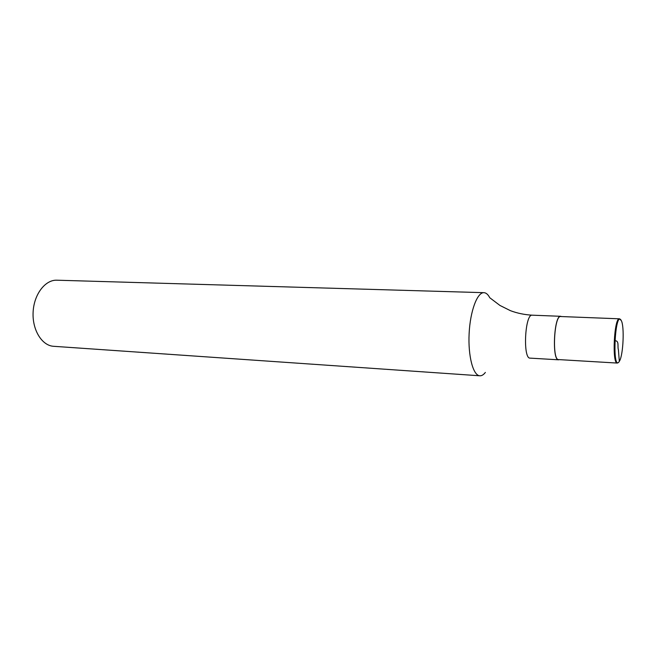 <?xml version="1.0" encoding="UTF-8"?>
<svg xmlns="http://www.w3.org/2000/svg" width="656" height="656" viewBox="0 0 656 656"><rect width="100%" height="100%" fill="white"/><g stroke="black" fill="none" stroke-linecap="round" stroke-linejoin="round"><path stroke-width="0.98" d="M561.438 316.553L560.691 316.299C554.008 314.798 551.753 360.652 558.551 359.808L530.081 358.127C522.701 358.906 524.923 313.675 532.196 315.183C524.48 314.732 517.223 313.232 510.442 310.682L499.938 305.442L489.778 297.75C488.056 294.478 486.112 292.781 483.948 292.674L56.875 280.202C45.198 279.661 33.907 294.388 33.112 312.166C32.16 329.927 41.951 345.696 53.62 346.302L479.856 375.79C481.725 375.888 483.562 374.773 485.366 372.436M558.551 359.808L559.322 359.627M483.948 292.674C477.265 292.199 470.188 311.067 469.122 333.601C467.966 356.142 473.165 375.609 479.856 375.79M619.592 360.923C623.307 354.363 624.512 326.475 621.33 320.677C615.016 307.984 611.794 373.412 619.33 361.399L618.403 349.755C617.288 346.704 619.51 340.472 614.82 340.767M620.855 320.177L619.485 318.816C614.131 317.348 611.835 364.006 617.312 363.071L618.387 362.456M619.485 318.816L560.683 316.528C554.066 315.044 551.835 360.415 558.568 359.586L617.312 363.071M532.196 315.183L560.691 316.299"/></g></svg>
